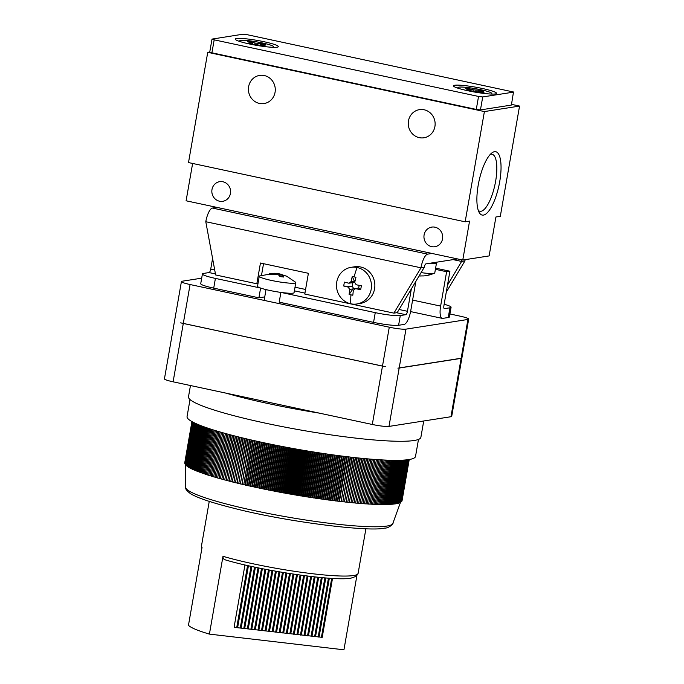 <?xml version="1.0" encoding="UTF-8"?>
<svg xmlns="http://www.w3.org/2000/svg" width="684" height="684" viewBox="0 0 684 684"><rect width="100%" height="100%" fill="white"/><g stroke="black" fill="none" stroke-linecap="round" stroke-linejoin="round"><path stroke-width="1.03" d="M264.281 75.531A14.244 13.423 81.1 0 1 275.284 89.86A14.244 13.423 81.1 0 1 264.05 103.549A14.244 13.423 81.1 0 1 259.416 103.421A14.244 13.423 81.1 0 1 248.403 89.091A14.244 13.423 81.1 0 1 259.646 75.402A14.244 13.423 81.1 0 1 264.281 75.531M424.131 109.765A14.244 13.423 81.1 0 1 435.135 124.095A14.244 13.423 81.1 0 1 423.9 137.783A14.244 13.423 81.1 0 1 419.258 137.646A14.244 13.423 81.1 0 1 408.254 123.325A14.244 13.423 81.1 0 1 419.497 109.628A14.244 13.423 81.1 0 1 424.131 109.765M478.219 185.082A32.396 10.226 -77.9 0 1 492.035 152.814A32.396 10.226 -77.9 0 1 499.705 181.722A32.396 10.226 -77.9 0 1 479.236 212.562A32.396 10.226 -77.9 0 1 478.219 185.082M478.296 210.424A29.155 9.2 102.1 0 0 479.852 211.262A29.155 9.2 102.1 0 0 495.626 181.243A29.155 9.2 102.1 0 0 492.061 154.251A29.155 9.2 102.1 0 0 490.3 154.379M222.907 181.764A9.935 9.362 81.1 0 1 230.585 191.759A9.935 9.362 81.1 0 1 222.745 201.31A9.935 9.362 81.1 0 1 219.513 201.216A9.935 9.362 81.1 0 1 211.835 191.221A9.935 9.362 81.1 0 1 219.675 181.67A9.935 9.362 81.1 0 1 222.907 181.764M435.015 227.191A9.935 9.362 81.1 0 1 442.693 237.186A9.935 9.362 81.1 0 1 434.853 246.736A9.935 9.362 81.1 0 1 431.621 246.642A9.935 9.362 81.1 0 1 423.943 236.647A9.935 9.362 81.1 0 1 431.784 227.097A9.935 9.362 81.1 0 1 435.015 227.191M465.163 221.813L484.4 111.569L207.739 52.326L188.502 162.57L465.163 221.813L469.557 221.129L462.769 260.04L489.128 255.919L495.917 217.008L500.312 216.315L519.558 106.071L511.512 104.353M484.4 111.569L519.558 106.071M209.757 52.01L207.739 52.326M192.623 163.45L186.099 200.788L462.769 260.04M236.493 38.518A21.862 2.497 9.9 0 0 235.339 39.407A21.862 2.497 9.9 0 0 254.115 44.913A21.862 2.497 9.9 0 0 277.071 47.205A21.862 2.497 9.9 0 0 278.132 46.88A21.862 2.497 9.9 0 0 261.887 41.279A21.862 2.497 9.9 0 0 236.493 38.518M454.749 85.252A21.862 2.497 9.9 0 0 453.595 86.15A21.862 2.497 9.9 0 0 472.37 91.647A21.862 2.497 9.9 0 0 495.327 93.947A21.862 2.497 9.9 0 0 496.387 93.614A21.862 2.497 9.9 0 0 480.142 88.022A21.862 2.497 9.9 0 0 454.749 85.252M511.213 105.105L480.45 109.91L482.716 96.94L513.47 92.135L511.401 105.011L513.47 92.135M476.278 109.423L211.912 52.813L214.178 39.843L478.544 96.453L476.278 109.423L480.45 109.91M214.178 39.843L212.014 39.099L209.749 52.069L211.912 52.813M513.667 92.041L247.129 34.687L242.957 34.2L212.014 39.099M482.716 96.94L478.544 96.453M272.352 47.29A17.228 1.966 9.9 0 0 273.583 46.794A17.228 1.966 9.9 0 0 268.179 44.366A17.228 1.966 9.9 0 0 249.993 40.86A17.228 1.966 9.9 0 0 239.639 40.869A17.228 1.966 9.9 0 0 240.64 41.75M252.225 42.93L247.548 41.613L250.395 41.741L255.072 43.066L262.203 43.733L265.264 44.588L260.373 44.451L265.683 46.05L251.028 43.938L247.967 43.075L252.225 42.93M250.558 42.459L250.395 41.741M262.203 43.733L261.792 44.434M490.608 94.033A17.228 1.966 9.9 0 0 491.839 93.537A17.228 1.966 9.9 0 0 486.162 91.032A17.228 1.966 9.9 0 0 468.078 87.578A17.228 1.966 9.9 0 0 457.895 87.612A17.228 1.966 9.9 0 0 458.887 88.492M470.455 89.681L465.684 88.356L468.463 88.467L473.234 89.792L480.262 90.425L483.374 91.288L478.629 91.177L484.058 92.785L469.481 90.724L466.36 89.86L470.455 89.681M468.625 89.168L468.463 88.467M480.262 90.425L479.852 91.143M216.845 207.372L212.45 208.064A13.252 4.181 102.1 0 0 205.79 221.719L420.976 267.803A13.252 4.181 -77.9 0 1 427.628 254.14L432.023 253.456M465.111 259.672A13.252 4.181 -77.9 0 1 464.915 260.929L461.614 261.442L453.107 259.621M205.79 221.719L215.631 274.951L256.825 283.774L260.45 263.024L308.398 273.292L304.782 294.043L393.924 313.135L420.976 267.803L424.268 267.282A3.309 1.043 -77.9 0 1 425.935 263.87L457.562 258.928M461.751 259.826A3.309 1.043 -77.9 0 1 461.614 261.442L447.49 285.125M446.259 292.205L464.915 260.929M393.924 313.135L397.224 312.622L424.268 267.282M256.825 283.774L257.988 283.595M263.537 263.682L261.527 275.19M429.655 263.289A17.887 2.043 9.9 0 0 434.836 263.297L434.81 262.485M434.827 263.015L435.46 263.152L435.494 262.374M435.46 263.152A17.887 2.043 9.9 0 0 435.862 262.818L435.956 262.305M421.087 272.617A18.553 2.112 9.9 0 0 433.707 273.438A18.553 2.112 9.9 0 0 434.443 273.249A18.553 2.112 9.9 0 0 434.767 272.942L436.512 262.938A18.553 2.112 9.9 0 0 435.999 262.297M429.236 263.357A18.553 2.112 9.9 0 0 436.512 262.938M419.104 275.951L423.593 275.909M212.579 258.441L210.715 269.154L214.716 270.009M280.97 292.419L375.259 312.639A19.879 2.266 9.9 0 0 400.294 315.555L405.783 314.7A3.309 1.043 102.1 0 0 407.45 311.288L411.349 288.939M415.881 281.346L410.742 310.767A13.252 4.181 -77.9 0 1 404.09 324.43L398.592 325.285A19.879 2.266 -170.1 0 1 373.558 322.369L279.192 302.157L280.885 292.427M264.742 296.899L258.903 297.814L213.707 288.135A19.879 2.266 -170.1 0 1 200.72 283.689L202.421 273.959A19.879 2.266 9.9 0 1 203.558 273.429L209.047 272.565A3.309 1.043 102.1 0 0 210.715 269.154M202.421 273.959A19.879 2.266 9.9 0 0 215.409 278.405L260.681 288.067M258.903 297.814L260.595 288.084M435.605 268.145L449.918 271.215L443.925 305.577A3.309 1.043 -77.9 0 0 444.326 308.646A3.309 1.043 -77.9 0 0 444.455 308.655L449.944 307.791A19.879 2.266 9.9 0 0 451.081 307.261A19.879 2.266 9.9 0 0 444.147 304.26M451.081 307.261L449.388 316.991A19.879 2.266 -170.1 0 1 448.251 317.521L442.753 318.376A13.252 4.181 -77.9 0 1 442.249 318.368A13.252 4.181 -77.9 0 1 440.624 306.099L446.626 271.728L449.918 271.215M446.626 271.728L435.4 269.325M350.807 303.807A18.553 17.476 81.1 0 1 336.759 281.97A18.553 17.476 81.1 0 1 351.106 267.324A18.553 17.476 81.1 0 1 357.142 267.495A18.553 17.476 81.1 0 1 371.19 289.341A18.553 17.476 81.1 0 1 356.834 303.987A18.553 17.476 81.1 0 1 350.807 303.807A33.131 10.457 -77.9 0 1 350.952 294.872L352.816 295.231L353.354 290.221L355.535 288.665A33.071 3.771 -170.1 0 0 360.69 289.64L361.374 285.75A33.071 3.771 9.9 0 1 356.219 284.775L354.714 282.432L355.945 277.311L354.09 276.883L352.26 276.516L351.02 281.646L348.84 283.193A33.071 3.771 9.9 0 1 344.377 282.116L343.701 286.006A33.071 3.771 -170.1 0 0 348.156 287.083L349.661 289.426L349.131 294.445L350.952 294.872M352.867 282.672A1.984 1.872 -98.9 0 0 353.072 282.654L348.84 283.193M351.106 267.324L354.492 266.794A18.553 17.476 81.1 0 1 374.576 288.81A18.553 17.476 81.1 0 1 360.229 303.457L356.834 303.987M354.868 288.657L358.69 288.067A1.984 1.872 -98.9 0 0 358.484 288.084L354.868 288.657M360.69 289.64L358.861 288.144M351.02 281.646L354.346 281.124L352.26 276.516M348.156 287.083L351.482 286.57L343.701 286.006M349.131 294.445L352.987 288.904L349.661 289.426M354.663 288.699L353.286 288.4L352.987 288.904M359.16 285.348L358.69 288.067M354.346 281.124L354.893 281.611M353.072 282.654A1.984 1.872 -98.9 0 0 354.483 281.526M351.482 286.57L352.174 286.673L352.867 282.689M353.286 288.4A1.984 1.872 -98.9 0 0 352.174 286.673M259.262 276.276L257.517 286.28A18.553 2.112 9.9 0 0 258.962 287.408A18.553 2.112 9.9 0 0 279.26 292.171A18.553 2.112 9.9 0 0 294.069 292.658L295.813 282.654A18.553 2.112 -170.1 0 1 281.004 282.167A18.553 2.112 -170.1 0 1 260.715 277.405A18.553 2.112 -170.1 0 1 259.262 276.276A18.553 2.112 -170.1 0 1 259.587 275.968L274.712 273.249A33.071 13.432 97 0 1 275.926 273.455L269.205 273.865L270.736 274.549L277.456 274.139A33.071 13.432 97 0 1 280.004 276.584L283.603 277.029A33.071 13.432 -83 0 0 281.056 274.583L286.622 276.191L279.029 273.78A33.071 13.432 -83 0 0 276.558 273.865L275.874 273.745M286.664 276.216L295.616 282.253A18.553 2.112 -170.1 0 1 295.813 282.654M279.226 275.635L279.525 273.899L281.988 274.481M287.348 276.584L286.622 276.191M279.525 273.899A33.071 13.432 -83 0 0 279.029 273.78M280.697 276.644L281.056 274.583M275.814 274.096L275.926 273.455M201.823 548.739L201.455 546.063A79.515 9.063 9.9 0 0 202.037 547.491L188.459 625.313A79.515 9.063 9.9 0 0 209.415 634.111L222.993 556.297C222.864 558.324 223.711 559.529 225.54 559.897M190.46 385.528L188.493 396.788A117.947 13.449 9.9 0 0 283.698 426.876A117.947 13.449 9.9 0 0 414.119 440.505A117.947 13.449 9.9 0 0 420.874 437.341L423.729 420.985M372.301 424.473L319.377 413.136A117.947 13.449 -170.1 0 1 226.028 393.146L173.103 381.817L183.295 323.447L382.484 366.111L372.301 424.473A13.252 1.513 9.9 0 0 388.991 426.414L399.182 368.052A13.252 1.513 -170.1 0 1 397.891 368.137L461.803 358.142A13.252 1.513 -170.1 0 1 461.136 358.365L450.953 416.727A13.252 1.513 9.9 0 0 451.705 416.376L468.685 319.103A13.252 1.513 -170.1 0 1 467.924 319.454L405.971 329.141A13.252 1.513 -170.1 0 1 389.281 327.2L190.084 284.535A13.252 1.513 -170.1 0 1 181.422 281.577A13.252 1.513 -170.1 0 1 182.183 281.218L201.686 278.166M190.024 399.55L187.057 416.582A115.955 13.218 9.9 0 0 280.654 446.165A115.955 13.218 9.9 0 0 408.878 459.562A115.955 13.218 9.9 0 0 415.513 456.459L418.488 439.427M449.918 313.965L460.024 316.136A13.252 1.513 -170.1 0 1 468.685 319.103M181.422 281.577L164.442 378.851A13.252 1.513 9.9 0 0 173.103 381.817M180.67 322.848L385.331 366.675L180.67 322.848A13.252 1.513 9.9 0 0 183.295 323.447M385.331 366.675A13.252 1.513 -170.1 0 1 382.484 366.111M461.803 358.142L397.891 368.137M399.182 368.052L461.136 358.365M450.953 416.727L388.991 426.414M319.377 413.136L226.028 393.146M394.035 503.894L394.711 503.971L402.354 460.178M403.013 460.144L395.378 503.877L394.736 503.809M393.309 503.971L394.01 504.057L401.662 460.212M403.637 460.11L396.019 503.783L395.412 503.706M392.548 504.048L393.283 504.142L400.944 460.246M404.235 460.067L396.626 503.672L396.045 503.612M391.752 504.117L392.513 504.211L400.191 460.272M404.8 460.024L397.199 503.561L396.652 503.501M390.932 504.176L391.727 504.279L399.405 460.289M405.33 459.981L397.746 503.441L397.233 503.39M390.085 504.228L390.906 504.339L398.592 460.306M405.826 459.939L398.259 503.313L397.772 503.262M389.205 504.279L390.051 504.39L397.746 460.323M406.296 459.887L398.738 503.185L398.285 503.133M388.29 504.313L389.17 504.433L396.874 460.332M406.724 459.845L398.772 503.005M387.349 504.347L388.264 504.476L395.968 460.332M407.125 459.802L399.217 502.86M386.383 504.373L387.324 504.51L395.036 460.332M407.484 459.759L399.636 502.714M385.391 504.39L386.357 504.536L394.069 460.323M407.818 459.716L400.02 502.56M384.365 504.407L385.357 504.553L393.078 460.315M408.117 459.674L400.371 502.398M383.314 504.407L384.34 504.561L392.06 460.298M408.374 459.639L400.687 502.227M382.236 504.407L383.288 504.57L391.017 460.281M408.604 459.605L400.969 502.056M381.125 504.399L382.211 504.561L389.94 460.246M408.801 459.571L401.226 501.876M379.996 504.382L381.099 504.553L388.837 460.212M408.955 459.545L401.448 501.688M378.833 504.356L379.971 504.536L387.708 460.178M409.083 459.528L401.636 501.5M377.654 504.33L378.808 504.51L386.554 460.135M409.169 459.511L401.79 501.295M376.439 504.296L377.628 504.484L385.374 460.084M409.22 459.503L401.91 501.098M375.208 504.253L376.414 504.45L384.169 460.024M402.021 500.885L409.237 459.503M373.943 504.202L375.174 504.407L382.937 459.964M372.66 504.142L373.917 504.356L381.672 459.896M371.352 504.074L372.635 504.296L380.389 459.819M370.018 504.005L371.318 504.228L379.09 459.742M368.659 503.928L369.984 504.159L377.756 459.657M375.037 459.468L367.291 503.843L368.633 504.082L376.405 459.562M367.291 503.843L375.02 459.468M367.248 503.997L365.914 503.757L373.661 459.366M365.914 503.757L373.626 459.357M365.846 503.903L364.512 503.663L372.258 459.255M364.512 503.663L372.199 459.255M364.427 503.809L363.093 503.561L370.839 459.144M363.093 503.561L370.762 459.135M362.982 503.706L361.648 503.458L369.403 459.024M361.648 503.458L369.292 459.015M361.511 503.586L360.177 503.347L367.941 458.896M360.177 503.347L367.804 458.879M360.023 503.475L358.698 503.219L366.453 458.759M358.698 503.219L366.299 458.75M358.519 503.347L357.193 503.099L364.957 458.622M357.193 503.099L364.777 458.605M356.988 503.219L355.663 502.962L363.426 458.477M355.663 502.962L363.23 458.46M355.441 503.082L354.124 502.826L361.887 458.331M354.124 502.826L361.665 458.306M353.876 502.937L352.559 502.68L360.331 458.177M352.559 502.68L360.083 458.152M352.294 502.783L350.986 502.526L358.749 458.015M350.986 502.526L358.476 457.981M350.687 502.629L349.387 502.364L357.159 457.844M349.387 502.364L356.86 457.81M349.071 502.466L347.771 502.201L355.543 457.673M347.771 502.201L355.227 457.639M347.429 502.295L346.138 502.03L353.91 457.493M346.138 502.03L353.577 457.451M345.779 502.116L344.497 501.851L352.269 457.305M344.497 501.851L351.901 457.263M344.112 501.936L342.829 501.671L350.61 457.117M342.829 501.671L350.217 457.066M342.419 501.748L341.154 501.483L348.925 456.921M341.154 501.483L348.524 456.869M340.726 501.56L339.461 501.286L347.241 456.715M339.461 501.286L339.007 501.355L346.805 456.664M339.007 501.355L337.751 501.081L345.531 456.51M337.751 501.081L337.28 501.15L345.078 456.45M337.28 501.15L336.032 500.876L343.813 456.296M336.032 500.876L335.536 500.936L343.342 456.237M335.536 500.936L334.305 500.662L342.086 456.074M334.305 500.662L333.783 500.722L341.59 456.014M333.783 500.722L332.552 500.449L340.341 455.852M332.552 500.449L332.014 500.5L339.82 455.783M332.014 500.5L330.799 500.226L338.58 455.621M330.799 500.226L330.235 500.269L338.041 455.553M330.235 500.269L329.03 499.995L336.819 455.39M329.03 499.995L328.448 500.038L336.254 455.313M328.448 500.038L327.251 499.756L335.032 455.151M327.251 499.756L326.653 499.799L334.45 455.074M326.653 499.799L325.464 499.517L333.245 454.903M325.464 499.517L324.84 499.551L332.646 454.817M324.84 499.551L323.66 499.269L331.449 454.655M323.66 499.269L323.019 499.303L330.825 454.569M323.019 499.303L321.856 499.021L329.637 454.398M321.856 499.021L321.189 499.046L328.995 454.304M321.189 499.046L320.035 498.764L327.824 454.142M320.035 498.764L319.351 498.781L327.157 454.039M319.351 498.781L318.205 498.499L325.994 453.877M318.205 498.499L317.504 498.516L325.31 453.774M317.504 498.516L316.376 498.234L324.165 453.603M316.376 498.234L315.649 498.243L323.464 453.501M315.649 498.243L314.537 497.961L322.326 453.33M314.537 497.961L313.794 497.969L321.6 453.218M313.794 497.969L312.691 497.687L320.48 453.047M312.691 497.687L311.93 497.687L319.736 452.936M311.93 497.687L310.835 497.405L318.624 452.765M310.835 497.405L310.057 497.396L317.863 452.646M310.057 497.396L308.98 497.123L316.769 452.483M308.98 497.123L308.176 497.106L315.991 452.355M308.176 497.106L307.116 496.832L314.905 452.184M307.116 496.832L306.295 496.815L314.11 452.056M306.295 496.815L305.252 496.533L313.041 451.893M305.252 496.533L304.414 496.516L312.22 451.756M304.414 496.516L303.38 496.233L311.169 451.585M303.38 496.233L302.525 496.208L310.331 451.449M302.525 496.208L301.507 495.934L309.296 451.286M301.507 495.934L300.635 495.9L308.441 451.141M300.635 495.9L299.626 495.626L307.424 450.97M299.626 495.626L298.737 495.584L306.552 450.833M298.737 495.584L297.754 495.31L305.543 450.662M297.754 495.31L296.839 495.267L304.654 450.508M296.839 495.267L295.873 494.994L303.662 450.346M295.873 494.994L294.949 494.951L302.756 450.192M294.949 494.951L293.992 494.669L301.789 450.021M293.992 494.669L293.051 494.626L300.866 449.867M293.051 494.626L292.111 494.352L299.908 449.696M292.111 494.352L291.153 494.293L298.968 449.533M291.153 494.293L290.23 494.019L298.027 449.371M290.23 494.019L289.255 493.959L297.07 449.2M289.255 493.959L288.357 493.686L296.146 449.037M288.357 493.686L287.365 493.626L295.172 448.866M287.365 493.626L286.476 493.352L294.274 448.704M286.476 493.352L285.467 493.284L293.282 448.524M285.467 493.284L284.604 493.01L292.393 448.362M284.604 493.01L283.578 492.942L291.393 448.182M283.578 492.942L282.731 492.668L290.52 448.02M282.731 492.668L281.688 492.591L289.503 447.84M281.688 492.591L280.859 492.326L288.657 447.678M280.859 492.326L279.807 492.241L287.622 447.49M279.807 492.241L278.995 491.976L286.784 447.327M278.995 491.976L277.926 491.89L285.741 447.131M277.926 491.89L277.131 491.625L284.929 446.985M277.131 491.625L276.054 491.531L283.86 446.78M276.054 491.531L275.276 491.274L283.065 446.626M275.276 491.274L274.181 491.172L281.996 446.421M274.181 491.172L273.429 490.915L281.218 446.276M273.429 490.915L272.317 490.813L280.132 446.062M272.317 490.813L271.582 490.556L279.371 445.917M271.582 490.556L270.462 490.445L278.268 445.703M270.462 490.445L269.744 490.189L277.533 445.558M269.744 490.189L268.607 490.077L276.421 445.335M268.607 490.077L267.914 489.821L275.703 445.19M267.914 489.821L266.769 489.71L274.575 444.968M266.769 489.71L266.093 489.453L273.882 444.822M266.093 489.453L264.93 489.334L272.745 444.6M264.93 489.334L264.272 489.086L272.061 444.455M264.272 489.086L263.109 488.966L270.915 444.224M263.109 488.966L262.468 488.718L270.257 444.087M262.468 488.718L261.288 488.581L269.094 443.848M261.288 488.581L260.672 488.342L268.461 443.719M260.672 488.342L259.484 488.205L267.29 443.471M259.484 488.205L258.885 487.966L266.674 443.343M258.885 487.966L257.688 487.829L265.495 443.095M257.688 487.829L257.116 487.581L264.896 442.976M257.116 487.581L255.901 487.444L263.708 442.719M255.901 487.444L255.346 487.205L263.135 442.599M255.346 487.205L254.123 487.059L261.929 442.343M254.123 487.059L253.593 486.82L261.373 442.223M253.593 486.82L252.362 486.675L260.168 441.958M252.362 486.675L251.849 486.444L259.638 441.838M251.849 486.444L250.609 486.29L258.415 441.573M250.609 486.29L250.122 486.059L257.902 441.462M250.122 486.059L248.873 485.896L256.68 441.189M248.873 485.896L248.412 485.666L256.192 441.086M248.412 485.666L247.146 485.512L254.952 440.804M247.146 485.512L246.71 485.281L254.491 440.701M246.71 485.281L245.445 485.118L253.242 440.419M245.445 485.118L245.017 484.896L252.798 440.316M245.017 484.896L243.743 484.725L251.55 440.034M243.743 484.725L251.122 439.94M243.35 484.503L242.068 484.332L249.865 439.65M242.068 484.332L249.463 439.555M241.691 484.118L240.4 483.939L248.198 439.256M240.4 483.939L247.822 439.171M240.05 483.725L238.75 483.545L246.548 438.871M238.75 483.545L246.197 438.786M238.425 483.331L237.126 483.152L244.915 438.487M237.126 483.152L244.59 438.401M236.809 482.947L235.51 482.759L243.299 438.093M235.51 482.759L242.991 438.025M235.219 482.553L233.911 482.357L241.7 437.709M233.911 482.357L241.418 437.64M233.646 482.16L232.329 481.964L240.127 437.324M232.329 481.964L239.862 437.256M232.09 481.767L230.773 481.57L238.562 436.931M230.773 481.57L238.323 436.871M230.551 481.374L229.234 481.177L237.023 436.546M229.234 481.177L236.801 436.495M229.037 480.989L227.712 480.784L235.493 436.161M227.712 480.784L235.305 436.11M227.541 480.596L226.207 480.382L233.996 435.776M226.207 480.382L233.825 435.734M226.062 480.202L224.728 479.988L232.509 435.392M224.728 479.988L232.363 435.349M224.6 479.809L223.266 479.595L231.047 435.007M223.266 479.595L230.927 434.973M223.164 479.424L221.83 479.202L229.61 434.622M221.83 479.202L229.508 434.596M221.753 479.031L220.41 478.809L228.191 434.246M220.41 478.809L228.105 434.22M220.359 478.646L219.017 478.424L226.789 433.87M219.017 478.424L226.737 433.853M218.983 478.261L217.64 478.031L225.421 433.485M217.64 478.031L225.387 433.476M217.64 477.877L216.298 477.646L224.07 433.109L216.315 477.492L214.973 477.252L222.736 432.741M214.998 477.099L213.665 476.868L221.436 432.365M213.699 476.714L212.391 476.483L220.154 431.997M212.416 476.329L211.134 476.098L218.897 431.63M211.168 475.944L209.911 475.722L217.666 431.262M209.937 475.568L208.706 475.337L216.46 430.903M208.731 475.183L207.534 474.961L215.28 430.544M207.56 474.807L206.38 474.585L214.126 430.185M206.406 474.431L205.26 474.217L213.006 429.834M205.285 474.063L204.157 473.841L211.903 429.484M204.191 473.687L203.088 473.473L210.826 429.142M203.114 473.319L202.045 473.114L209.783 428.8M202.079 472.952L201.036 472.747L208.765 428.458M201.062 472.593L200.044 472.387L207.774 428.124M200.079 472.234L199.087 472.028L206.807 427.799M199.112 471.874L198.163 471.678L205.875 427.474M198.189 471.515L197.257 471.327L204.969 427.149M197.291 471.165L196.385 470.977L204.088 426.842M196.419 470.814L195.547 470.635L203.242 426.525M195.573 470.472L194.735 470.293L202.43 426.226M194.76 470.13L193.957 469.951L201.635 425.927M193.982 469.788L193.204 469.617L200.882 425.636M193.23 469.455L192.478 469.292L200.147 425.345M192.512 469.121L191.794 468.967L199.454 425.072M191.819 468.796L191.135 468.643L198.787 424.798M191.161 468.472L190.503 468.326L198.146 424.533M190.537 468.155L189.904 468.01L197.539 424.277M189.938 467.839L189.34 467.702L196.966 424.029M189.374 467.531L188.81 467.394L196.419 423.789M188.844 467.223L188.305 467.095L195.906 423.558M188.339 466.916L187.835 466.796L195.419 423.336M187.869 466.616L187.399 466.505L194.974 423.131M187.433 466.326L186.997 466.214L194.547 422.926M187.023 466.035L194.162 422.738M186.655 465.753L193.803 422.567M186.313 465.471L193.478 422.396M186.005 465.197L193.179 422.25M185.732 464.923L192.914 422.113M185.492 464.658L192.683 421.985M185.278 464.402L192.486 421.883M185.107 464.145L192.315 421.789M184.962 463.897L192.17 421.712M184.851 463.649L192.067 421.652M184.774 463.41L191.99 421.609M184.731 463.179L191.939 421.583M184.723 462.948L191.93 421.575M356.86 575.8L343.941 649.8L209.415 634.111M244.957 564.95L234.116 627.066L236.724 627.63L322.215 637.343L332.501 578.408M236.724 627.63L247.557 565.548M331.706 578.365L321.394 637.471M237.656 627.484L248.429 565.745M329.346 578.211L319.086 636.975M240.264 628.04L251.037 566.326M328.448 578.151L318.154 637.12M241.196 627.895L251.909 566.514M325.781 577.946L315.546 636.565M243.803 628.451L254.516 567.079M324.883 577.877L314.614 636.71M244.735 628.305L255.397 567.258M322.224 577.647L312.007 636.154M247.343 628.87L258.005 567.806M321.326 577.561L311.075 636.3M248.283 628.724L258.877 567.985M318.667 577.305L308.467 635.735M250.891 629.28L261.493 568.515M317.778 577.211L307.535 635.881M251.823 629.135L262.365 568.695M315.119 576.928L304.927 635.325M254.431 629.69L264.982 569.208M314.23 576.834L303.995 635.47M255.363 629.545L265.862 569.379M311.579 576.535L301.387 634.914M257.971 630.101L268.479 569.875M310.69 576.424L300.456 635.06M258.903 629.955L269.359 570.046M308.039 576.108L297.848 634.504M261.51 630.52L271.976 570.533M307.15 575.996L296.916 634.649M262.442 630.374L272.856 570.687M304.5 575.654L294.308 634.085M265.05 630.93L275.481 571.166M303.619 575.543L293.376 634.23M265.982 630.785L276.362 571.32M300.977 575.184L290.768 633.675M268.59 631.341L278.986 571.773M300.088 575.064L289.836 633.82M269.522 631.195L279.867 571.927M297.446 574.697L287.229 633.264M272.129 631.76L282.492 572.371M296.565 574.569L286.297 633.41M273.061 631.614L283.373 572.517M293.923 574.175L283.68 632.845M275.669 632.17L286.006 572.953M293.043 574.047L282.748 632.991M276.601 632.025L286.887 573.089M290.401 573.645L280.141 632.435M279.209 632.58L289.52 573.508M252.328 43.272L252.199 43.99M260.997 44.734L260.886 45.366M257.842 43.528L257.68 44.477M255.072 43.066L254.893 44.109M470.618 90.031L470.489 90.767M479.279 91.468L479.176 92.092M476.004 90.245L475.842 91.194M473.234 89.792L473.046 90.869M212.45 208.064L427.628 254.14M433.707 273.438A33.131 31.207 81.1 0 1 426.303 275.618L424.012 275.891M295.026 287.212L305.577 289.469M399.088 309.493L407.45 311.288M398.592 325.285L400.294 315.555M405.783 314.7L396.566 312.725M304.944 293.103L294.385 290.845M215.443 273.933L209.047 272.565M213.707 288.135L215.409 278.405M373.558 322.369L375.259 312.639M449.944 307.791L448.251 317.521M412.606 300.096L440.624 306.099M354.09 276.883A33.131 10.457 -77.9 0 1 357.142 267.495M386.853 526.064A105.139 11.987 9.9 0 0 392.813 523.491C394.061 522.944 389.162 528.433 384.442 528.134C368.89 532.084 286.109 521.798 233.723 508.246C211.518 502.646 197.112 497.79 190.511 493.668C186.723 490.821 185.125 488.709 185.706 487.341A105.139 11.987 9.9 0 0 271.633 514.12A105.139 11.987 9.9 0 0 386.853 526.064M222.993 556.297A79.515 9.063 9.9 0 0 353.56 575.535A79.515 9.063 9.9 0 0 358.108 573.406L365.906 528.732M405.971 329.141L399.234 367.727M461.196 358.04L467.924 319.454M183.346 323.122L190.084 284.535M382.544 365.786L389.281 327.2M273.583 46.794L273.489 47.333M252.712 44.015L252.849 43.212M260.245 45.187L260.373 44.451M239.639 40.869L239.545 41.408M491.839 93.537L491.745 94.076M470.968 90.784L471.114 89.972M478.501 91.904L478.629 91.177M457.895 87.612L457.801 88.15M434.443 273.249L426.303 275.618M419.095 275.951L420.369 276.003M442.249 318.368L410.597 311.588M264.135 300.396L266.016 289.597M282.937 304.423L283.185 303.012M358.108 573.406L356.33 576.261L350.995 578.151C334.057 581.528 261.211 570.695 225.053 559.803M185.706 487.341L185.646 464.906M201.455 546.063L209.244 501.389M392.813 523.491L400.473 502.407"/></g></svg>
